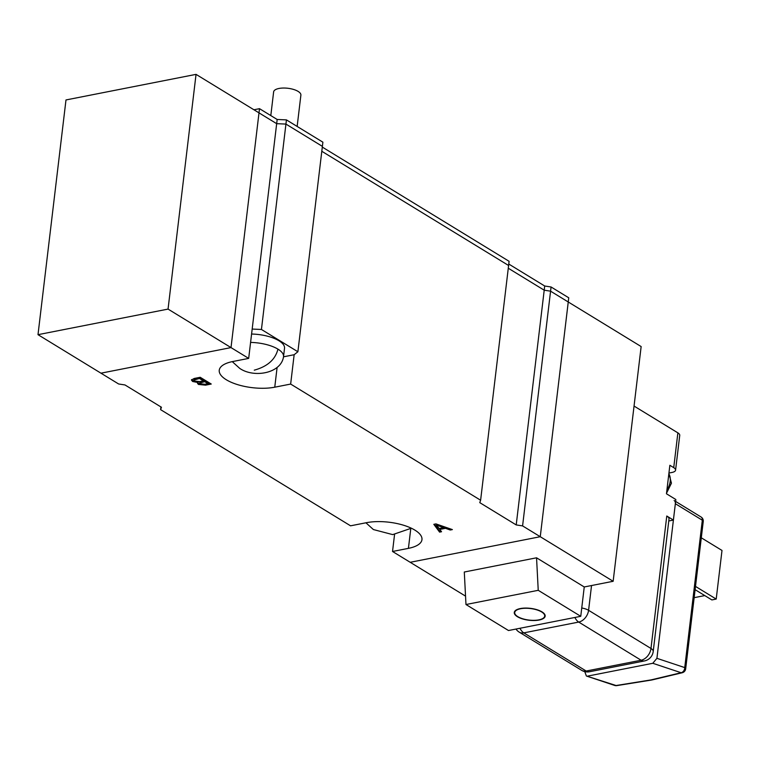 <?xml version="1.0" encoding="UTF-8"?>
<svg xmlns="http://www.w3.org/2000/svg" width="760" height="760" viewBox="0 0 760 760"><rect width="100%" height="100%" fill="white"/><g stroke="black" fill="none" stroke-linecap="round" stroke-linejoin="round"><path stroke-width="1.14" d="M508.782 264.043L544.702 286.007L551.076 286.985L568.746 297.787L540.255 536.712L410.2 562.295L392.53 551.484L408.424 548.359A34.77 13.395 -173.2 0 0 421.962 539.638A34.77 13.395 -173.2 0 0 403.465 525.207A34.77 13.395 -173.2 0 0 366.453 522.69L350.559 525.815L160.597 409.649L161.443 407.246L125.001 384.959L118.626 383.981L100.956 373.179L231.011 347.595L248.681 358.397L232.788 361.522A34.77 13.395 -173.2 0 0 219.25 370.243A34.77 13.395 -173.2 0 0 226.318 379.762A34.77 13.395 -173.2 0 0 274.759 387.191L290.652 384.066L480.615 500.232L479.769 502.635L516.211 524.922L522.586 525.901L613.149 581.286L584.25 586.967L536.55 557.802L464.293 572.014L465.975 604.523L508.497 630.524L580.754 616.312L584.25 586.967M253.935 109.772L259.502 108.67L277.172 119.481L286.434 119.89L322.886 142.177L297.892 351.756L261.44 329.469L252.177 329.061L248.681 358.397M322.297 147.079L509.105 261.316L480.615 500.232M544.702 286.007L544.207 290.197L508.278 268.233L544.207 290.197L550.572 291.175L568.252 301.986L540.255 536.712L410.2 562.295L465.548 596.135M321.793 151.268L508.611 265.506L321.793 151.268M259.502 108.67L258.998 112.87L276.668 123.671L285.931 124.08L322.382 146.366L285.931 124.08L261.44 329.469M551.076 286.985L550.572 291.175L641.145 346.56L613.149 581.286M277.172 119.481L276.668 123.671L285.931 124.08L286.434 119.89M270.807 115.587L273.628 91.903A13.727 5.292 6.8 0 1 283.185 88.037A13.727 5.292 6.8 0 1 298.101 91.39A13.727 5.292 6.8 0 1 300.884 95.152L297.151 126.445M232.256 361.627L239.714 368.381C253.916 378.233 281.248 373.426 283.527 356.649L284.525 348.27A27.445 10.574 -173.2 0 0 278.948 340.755A27.445 10.574 -173.2 0 0 251.588 334.039M441.541 531.734L439.584 532.114L433.817 524.324L435.974 523.896L452.371 529.596L450.252 530.014L445.474 528.323L439.822 529.435L441.541 531.734M252.177 329.061L276.668 123.671L258.998 112.87L231.011 347.595L100.956 373.179L38 334.675L168.055 309.092L196.042 74.366L258.998 112.87L231.011 347.595L168.055 309.092M194.189 378.47L200.203 377.283L211.251 384.037L205.513 385.168L198.417 384.427L197.514 383.315L198.208 382.574L192.622 381.482L191.416 380L194.189 378.47M283.499 356.82L294.148 354.72L297.892 351.756M516.211 524.922L544.207 290.197L550.572 291.175L522.586 525.901M160.92 406.923L160.597 409.649M394.554 534.527L392.53 551.484M294.148 354.72L290.652 384.066M441.009 531.012L439.688 531.278L439.584 532.114M439.688 531.278L434.445 524.2M450.87 529.074L450.252 530.014M450.357 529.178L445.578 527.487L445.474 528.323M445.578 527.487L439.916 528.599L439.822 529.435M443.622 527.658L443.726 526.822L436.582 524.248L436.487 525.084L439.147 528.542L443.622 527.658L436.487 525.084M210.235 383.42L205.618 384.332L205.513 385.168M205.618 384.332L198.512 383.591L198.417 384.427M198.512 383.591L197.733 382.907M198.303 381.805L198.208 382.574M196.593 381.767L192.726 380.646L192.622 381.482M192.726 380.646L191.596 379.582M203.405 380.893L203.509 380.048L199.538 377.625L193.933 379.287L194.626 381.064L199.814 381.596L203.405 380.893L199.443 378.47L193.838 380.123M207.936 383.658L208.031 382.822L204.782 380.836L199.69 382.308L200.232 383.895L204.497 384.341L207.936 383.658L204.677 381.672L199.585 383.144M204.782 380.836L204.677 381.672M201.486 381.482L201.391 382.318M199.538 377.625L199.443 378.47M195.728 378.375L195.633 379.212M38 334.675L65.987 99.949L196.042 74.366M517.436 616.721A15.552 5.994 -173.2 0 0 534.337 620.521A15.552 5.994 -173.2 0 0 545.158 616.142A15.552 5.994 -173.2 0 0 542.003 611.885A15.552 5.994 -173.2 0 0 525.093 608.076A15.552 5.994 -173.2 0 0 514.273 612.456A15.552 5.994 -173.2 0 0 517.436 616.721M536.55 557.802L538.232 590.311L465.975 604.523M538.232 590.311L580.754 616.312M517.797 616.645A15.095 5.814 -173.2 0 0 534.194 620.341A15.095 5.814 -173.2 0 0 544.702 616.084A15.095 5.814 -173.2 0 0 541.642 611.952A15.095 5.814 -173.2 0 0 525.236 608.266A15.095 5.814 -173.2 0 0 514.729 612.512A15.095 5.814 -173.2 0 0 517.797 616.645M668.933 473.052L672.02 472.445A9.149 3.524 -173.2 0 0 675.583 470.155A9.149 3.524 -173.2 0 0 673.731 467.647L669.864 465.281L666.463 493.781L675.849 499.529L673.398 520.068L668.771 520.98M673.731 467.647L677.872 432.858L634.049 406.058M677.872 432.858A9.149 3.524 6.8 0 1 679.734 435.366L675.583 470.155M673.398 520.068L666.776 516.011A10.982 4.228 6.8 0 1 669.009 519.023L653.211 651.472A10.982 4.228 -173.2 0 0 650.978 648.47L666.776 516.011M584.772 671.631L586.378 676.01L616.094 685.52L650.978 679.915L681.121 672.723A4.579 3.316 73.9 0 0 682.394 672.704A4.579 4.579 0 0 0 685.672 668.847A4.579 1.767 -173.2 0 0 684.741 667.593L702.316 520.211L675.355 503.719A4.579 3.23 -58.6 0 0 674.13 500.526M586.378 676.01L614.659 685.434A4.579 3.486 108.4 0 0 616.094 685.52A4.579 2.014 82.7 0 0 616.683 685.634L651.871 679.981L682.394 672.704M695.115 589.674L711.864 599.925L716.205 599.07L695.505 586.416M587.765 676.077L652.792 663.29L656.915 658.322L675.355 503.719M716.205 599.07L722 550.449L701.299 537.795M694.156 597.673L704.776 595.593M254.267 370.167C267.473 366.529 275.358 359.518 277.941 349.135A27.445 10.574 -173.2 0 0 250.591 342.418M283.527 356.649A27.445 10.574 -173.2 0 0 277.941 349.135M277.096 367.526L274.759 387.191M410.77 528.694L408.424 548.359M666.529 493.211L671.441 483.198L670.197 481.365A14.639 10.345 121.4 0 1 666.928 489.867M668.847 473.774A14.639 10.345 121.4 0 1 670.197 481.365M591.536 585.542L588.582 610.308L650.978 648.47A10.982 7.761 121.4 0 1 641.107 660.231L578.711 622.069L523.792 632.871L586.197 671.033L641.107 660.231A10.982 6.517 -101.1 0 0 644.433 660.943A10.982 10.982 0 0 0 653.211 651.472M574.892 617.462A10.982 6.517 78.9 0 0 578.711 622.069A10.982 7.761 121.4 0 0 588.582 610.308A10.982 4.228 -173.2 0 0 581.742 608M515.964 629.052A10.982 10.982 0 0 0 519.27 632.178A10.982 7.761 121.4 0 0 523.792 632.871A10.982 6.517 -101.1 0 1 519.982 628.264M581.666 670.339A10.982 10.982 0 0 0 589.513 671.745A10.982 6.517 78.9 0 1 586.197 671.033A10.982 7.761 121.4 0 1 581.666 670.339L519.27 632.178M656.915 658.322L684.741 667.593A4.579 3.486 -71.6 0 1 681.121 672.723L652.792 663.29M701.091 517.019A4.579 3.23 121.4 0 1 702.316 520.211A4.579 1.767 -173.2 0 1 703.247 521.464A4.579 4.579 0 0 0 701.091 517.019L675.621 501.439M411.34 528.219L392.702 534.612L373.388 529.549L365.93 522.794M544.702 616.084L544.872 614.659M514.729 612.512L514.9 611.078M671.441 483.198L668.885 473.433M644.433 660.943L589.513 671.745M614.659 685.434A4.579 4.579 0 0 0 616.683 685.634M685.672 668.847L703.247 521.464"/></g></svg>
